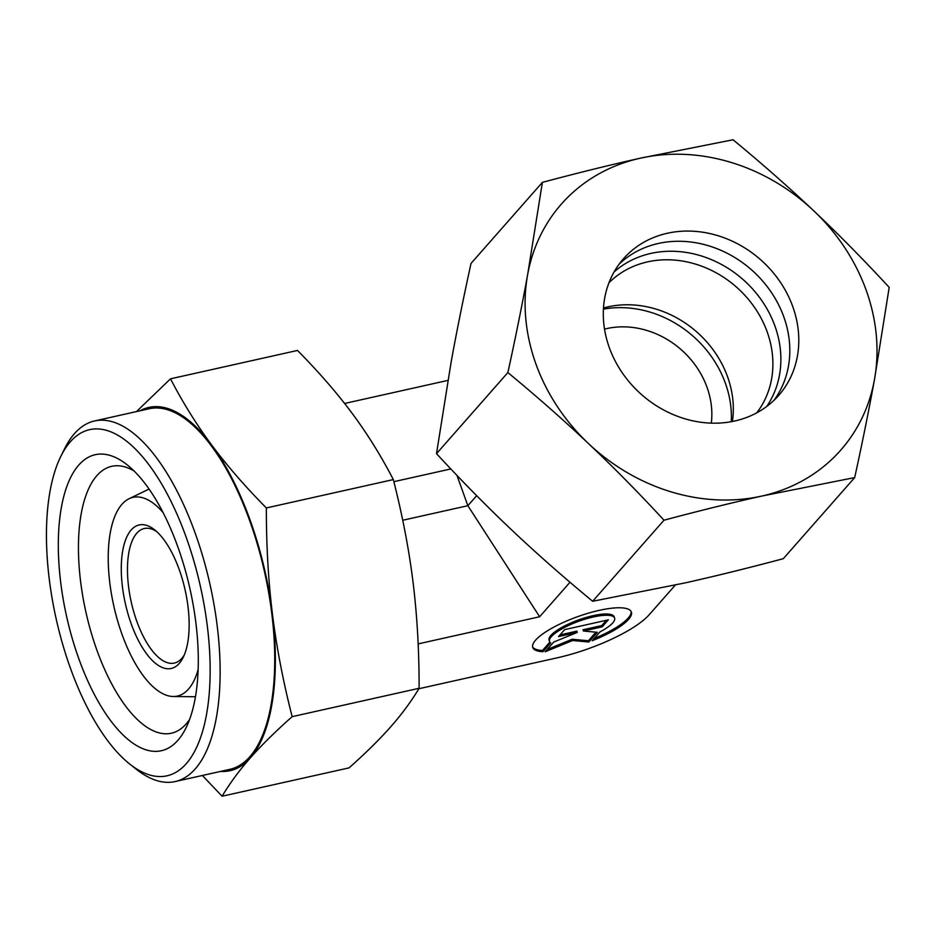 <?xml version="1.0" encoding="UTF-8"?>
<svg xmlns="http://www.w3.org/2000/svg" width="936" height="936" viewBox="0 0 936 936"><rect width="100%" height="100%" fill="white"/><g stroke="black" fill="none" stroke-linecap="round" stroke-linejoin="round"><path stroke-width="1.4" d="M177.735 546.565A151.655 63.203 77.4 0 1 185.971 727.939A151.655 63.203 77.4 0 1 78.87 658.874A151.655 63.203 77.4 0 1 63.414 497.823A151.655 63.203 77.4 0 1 127.202 464.864A151.655 63.203 77.4 0 1 177.735 546.565M189.575 719.503A136.738 56.991 77.4 0 1 171.358 733.216A136.738 56.991 77.4 0 1 96.981 650.391A136.738 56.991 77.4 0 1 111.735 466.315A136.738 56.991 77.4 0 1 134.047 470.972M198.139 669.544A101.813 42.436 77.4 0 1 173.277 696.501A101.813 42.436 77.4 0 1 122.031 634.409A101.813 42.436 77.4 0 1 129.086 498.724A101.813 42.436 77.4 0 1 163.063 512.53M179.185 569.486A73.534 30.642 77.4 0 1 183.175 657.423A73.534 30.642 77.4 0 1 131.251 623.938A73.534 30.642 77.4 0 1 123.751 545.852A73.534 30.642 77.4 0 1 154.674 529.87A73.534 30.642 77.4 0 1 179.185 569.486M184.31 654.919A68.936 28.735 77.4 0 1 174.318 663.074A68.936 28.735 77.4 0 1 136.82 621.328A68.936 28.735 77.4 0 1 144.261 528.524A68.936 28.735 77.4 0 1 156.768 531.66M603.416 309.137A103.405 89.95 -138.6 0 1 725.377 383.198A103.405 89.95 -138.6 0 1 731.273 421.691M604.516 329.121A82.719 71.955 -138.6 0 1 707.031 387.305A82.719 71.955 -138.6 0 1 711.313 423.13M250.123 520.147A186.124 77.571 77.4 0 1 272.411 613.829C268.316 580.636 266.304 545.337 266.351 507.955C245.103 486.463 226.851 465.449 211.594 444.916A186.124 77.571 77.4 0 1 250.123 520.147M139.979 410.81A186.124 77.571 77.4 0 1 211.594 444.916C196.361 424.371 182.672 402.34 170.516 378.823L297.484 350.45C318.731 371.943 336.995 392.956 352.252 413.49C367.485 434.035 381.174 456.066 393.331 479.583C402.363 514.94 408.95 549.21 413.068 582.403C417.152 615.607 419.164 650.906 419.117 688.288C411.454 701.146 402.059 713.899 390.932 726.547C379.782 739.218 365.824 752.989 349.07 767.871L222.089 796.232C229.753 783.385 239.148 770.632 250.275 757.973A186.124 77.571 77.4 0 1 220.545 771.416M186.112 537.053A177.36 73.921 77.4 0 1 204.188 725.4A177.36 73.921 77.4 0 1 129.601 763.94A177.36 73.921 77.4 0 1 70.492 668.398A177.36 73.921 77.4 0 1 60.863 456.288A177.36 73.921 77.4 0 1 186.112 537.053M60.863 456.288L64.607 448.718A184.755 76.998 77.4 0 1 94.571 420.954A184.755 76.998 77.4 0 1 195.074 532.853A184.755 76.998 77.4 0 1 175.149 781.56A184.755 76.998 77.4 0 1 136.211 769.193L129.601 763.94M94.571 420.954L149.175 408.751A184.755 76.998 77.4 0 1 249.678 520.65A184.755 76.998 77.4 0 1 229.741 769.369L175.149 781.56M542.95 651.725A52.393 13.829 -19.8 0 1 532.771 647.513A52.393 13.829 -19.8 0 1 563.823 622.229A52.393 13.829 -19.8 0 1 621.188 607.815A52.393 13.829 -19.8 0 1 631.367 612.027A52.393 13.829 -19.8 0 1 592.219 640.715L599.988 631.894A34.573 9.126 160.2 0 0 614.601 618.053A34.573 9.126 160.2 0 0 564.151 627.647A34.573 9.126 160.2 0 0 549.537 641.488A34.573 9.126 160.2 0 0 550.719 642.903L542.95 651.725L542.506 650.473L549.865 642.108M549.537 641.488L549.081 640.236A34.573 9.126 -19.8 0 1 563.706 626.395A34.573 9.126 -19.8 0 1 614.156 616.801L614.601 618.053M532.607 646.87A52.393 13.829 160.2 0 0 542.506 650.473M588.838 642.014L572.621 640.505L545.15 651.772L553.691 642.073L577.278 632.397L558.523 636.585L564.665 629.612L608.353 619.843L602.211 626.827L583.444 631.016L597.379 632.315L588.838 642.014L588.393 640.762L595.951 632.174M583.444 631.016L582.999 629.776L601.754 625.576L606.423 620.275M602.211 626.827L601.754 625.576M559.997 634.912L576.833 631.145L577.278 632.397M547.127 649.525L572.165 639.253L588.393 640.762M572.621 640.505L572.165 639.253M594.173 638.504A52.393 13.829 160.2 0 0 631.086 611.419M675.312 585.07L649.151 614.777A75.617 19.948 -19.8 0 1 557.423 657.774L418.848 688.732M456.932 475.359L467.86 505.697L476.67 495.682M402.726 520.252L467.86 505.697L539.627 616.754L570.001 582.25M447.888 380.402L344.612 403.474M539.627 616.754L418.146 643.898M450.836 468.948L393.857 481.677M272.411 613.829A186.124 77.571 77.4 0 1 250.275 757.973C261.436 745.313 275.395 731.542 292.149 716.66C283.105 681.303 276.518 647.033 272.411 613.829M202.387 775.476L222.089 796.232M170.516 378.823L136.434 411.606M393.331 479.583L266.351 507.955M419.117 688.288L292.149 716.66M608.95 282.777A98.584 85.749 -138.6 0 1 767.157 331.835A98.584 85.749 -138.6 0 1 756.721 412.858M613.993 272.084A102.27 88.967 -138.6 0 1 774.926 325.997A102.27 88.967 -138.6 0 1 766.689 406.493M603.486 307.991A98.584 85.749 -138.6 0 1 727.576 376.787A98.584 85.749 -138.6 0 1 732.408 421.469M619.164 264.104A103.405 89.95 -138.6 0 1 783.795 316.836A103.405 89.95 -138.6 0 1 773.955 400.362M609.313 347.619A103.405 89.95 -138.6 0 1 623.434 258.804A103.405 89.95 -138.6 0 1 715.689 235.03A103.405 89.95 -138.6 0 1 792.78 306.634A103.405 89.95 -138.6 0 1 778.67 395.448A103.405 89.95 -138.6 0 1 686.416 419.223A103.405 89.95 -138.6 0 1 609.313 347.619M866.174 290.23A186.124 161.905 -138.6 0 1 874.458 379.63L889.2 287.375C863.659 259.763 838.48 234.199 813.641 210.717C788.791 187.235 761.939 163.589 733.052 139.768L640.236 158.207C609.898 164.993 577.278 173.043 542.389 182.368L527.647 274.611C522.148 304.879 515.549 337.533 507.874 372.575C536.749 396.408 563.612 420.053 588.451 443.535A186.124 161.905 -138.6 0 1 535.93 364.022A186.124 161.905 -138.6 0 1 527.647 274.611A186.124 161.905 -138.6 0 1 640.236 158.207A186.124 161.905 -138.6 0 1 813.641 210.717A186.124 161.905 -138.6 0 1 866.174 290.23M854.685 477.594C862.372 442.552 868.959 409.898 874.458 379.63A186.124 161.905 -138.6 0 1 761.857 496.045A186.124 161.905 -138.6 0 1 588.451 443.535C613.291 467.017 638.481 492.582 664.01 520.194C698.911 510.88 731.531 502.819 761.857 496.045L854.685 477.594L783.315 558.675C748.426 567.988 715.806 576.038 685.468 582.824L592.652 601.275C563.776 577.442 536.913 553.796 512.062 530.314C487.223 506.832 462.045 481.268 436.504 453.656L451.246 361.401C456.745 331.133 463.332 298.479 471.019 263.437L542.389 182.368M507.874 372.575L436.504 453.656M664.01 520.194L592.652 601.275M129.086 498.724L149.058 489.06M173.277 696.501L195.46 696.747"/></g></svg>
